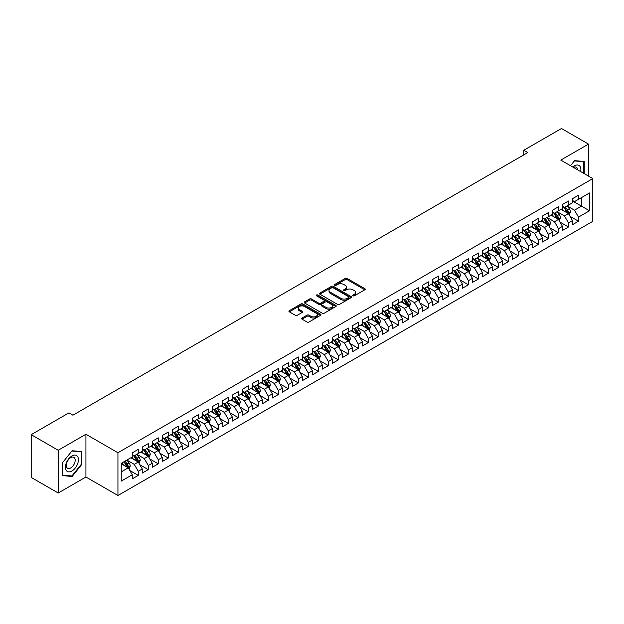 <?xml version="1.0" encoding="UTF-8"?>
<svg xmlns="http://www.w3.org/2000/svg" width="624" height="624" viewBox="0 0 624 624"><rect width="100%" height="100%" fill="white"/><g stroke="black" fill="none" stroke-linecap="round" stroke-linejoin="round"><path stroke-width="0.94" d="M352.997 295.815A0.975 0.562 0 0 0 354.377 295.815L364.806 289.786A1.388 0.803 0 0 0 365.219 289.224A1.388 0.803 0 0 0 364.806 288.655L347.131 278.452A1.388 0.803 0 0 0 345.166 278.452L334.737 284.474A0.975 0.562 0 0 0 334.448 284.872A0.975 0.562 0 0 0 334.737 285.269A0.975 0.562 0 0 0 336.11 285.269L337.459 284.489A4.446 2.566 0 0 1 343.746 284.489L345.22 285.34A4.446 2.566 0 0 1 346.515 287.149A4.446 2.566 0 0 1 345.22 288.967L343.863 289.747A0.975 0.562 0 0 0 343.582 290.144A0.975 0.562 0 0 0 343.863 290.542A0.975 0.562 0 0 0 345.244 290.542L346.593 289.762A4.446 2.566 0 0 1 352.88 289.762L354.354 290.612A4.446 2.566 0 0 1 355.649 292.422A4.446 2.566 0 0 1 354.354 294.239L352.997 295.019A0.975 0.562 0 0 0 352.716 295.417A0.975 0.562 0 0 0 352.997 295.815L352.997 295.019M302.055 318.029A1.388 0.803 0 0 0 301.649 318.591A1.388 0.803 0 0 0 302.055 319.16L307.016 322.023A1.388 0.803 0 0 0 308.981 322.023L320.564 315.331A1.388 0.803 0 0 0 320.97 314.769A1.388 0.803 0 0 0 320.564 314.2L302.89 303.989A1.388 0.803 0 0 0 300.924 303.989L289.333 310.682A1.388 0.803 0 0 0 288.928 311.251A1.388 0.803 0 0 0 289.333 311.821L295.324 315.276A1.388 0.803 0 0 0 297.289 315.276L302.25 312.413A1.388 0.803 0 0 0 302.656 311.844A1.388 0.803 0 0 0 302.25 311.275L299.278 309.566A3.713 2.145 0 0 1 298.194 308.045A3.713 2.145 0 0 1 300.487 306.064A3.713 2.145 0 0 1 304.535 306.532L316.173 313.248A3.713 2.145 0 0 1 317.257 314.769A3.713 2.145 0 0 1 314.964 316.75A3.713 2.145 0 0 1 310.916 316.282L308.981 315.159A1.388 0.803 0 0 0 307.016 315.159L302.055 318.029L302.055 319.16L307.016 316.321L307.016 315.159M58.211 450.263L58.211 493.007L85.933 477.009L85.933 434.257L58.211 450.263L31.2 434.663L68.921 412.885L72.922 415.194L527.764 152.599L523.762 150.283L523.762 154.908M85.933 434.257L117.944 452.743L592.8 178.589L592.8 221.341L117.944 495.495L117.944 452.743M588.494 176.108L588.494 144.105L560.781 160.103L592.8 178.589M588.494 144.105L561.483 128.505L523.762 150.283M337.553 304.387A1.388 0.803 0 0 0 339.518 304.387L351.109 297.695A1.388 0.803 0 0 0 351.515 297.133A1.388 0.803 0 0 0 351.109 296.564L333.434 286.361A1.388 0.803 0 0 0 331.469 286.361L319.878 293.046A1.388 0.803 0 0 0 319.472 293.615A1.388 0.803 0 0 0 319.878 294.185L337.553 304.387M316.883 296.026A0.975 0.562 0 0 1 317.866 296.158L317.866 295.004L335.837 305.378A1.388 0.803 0 0 1 336.242 305.947A1.388 0.803 0 0 1 335.837 306.517L324.246 313.209A1.388 0.803 0 0 1 322.288 313.209L304.606 302.999L304.606 301.868A1.388 0.803 0 0 0 304.2 302.429A1.388 0.803 0 0 0 304.606 302.999M304.606 301.868L309.566 299.005A1.388 0.803 0 0 1 311.532 299.005L318.7 303.139A1.388 0.803 0 0 0 320.666 303.139L323.957 301.244A1.388 0.803 0 0 0 324.363 300.674A1.388 0.803 0 0 0 323.957 300.105L316.493 295.799A0.975 0.562 0 0 1 316.204 295.402A0.975 0.562 0 0 1 316.805 294.887A0.975 0.562 0 0 1 317.866 295.004M572.489 200.944L581.498 206.146L581.498 197.597L589.501 192.972L578.495 199.329L578.495 195.226L572.489 198.689L572.489 202.792L568.487 205.109L568.487 201.006L562.481 204.469L562.481 208.572L558.48 210.881L558.48 206.778L552.482 210.249L552.482 214.344L548.473 216.661L548.473 212.558L542.474 216.021L542.474 220.124L538.473 222.433L538.473 218.33L532.467 221.801L532.467 225.904L528.466 228.212L528.466 224.11L522.46 227.573L522.46 231.676L518.458 233.984L518.458 229.889L512.46 233.353L512.46 237.455L508.459 239.764L508.459 235.661L502.453 239.132L502.453 243.227L498.451 245.544L498.451 241.441L492.445 244.904L492.445 249.007L488.444 251.316L488.444 247.213L482.438 250.684L482.438 254.787L478.436 257.096L478.436 252.993L472.438 256.456L472.438 260.559L468.437 262.868L468.437 258.773L462.431 262.236L462.431 266.339L458.429 268.648L458.429 264.545L452.423 268.008L452.423 272.111L448.422 274.427L448.422 270.325L442.416 273.788L442.416 277.891L438.415 280.199L438.415 276.097L432.416 279.568L432.416 283.663L428.415 285.979L428.415 281.876L422.409 285.34L422.409 289.442L418.408 291.751L418.408 287.648L412.402 291.119L412.402 295.222L408.4 297.531L408.4 293.428L402.402 296.891L402.402 300.994L398.393 303.303L398.393 299.208L392.395 302.671L392.395 306.774L388.393 309.083L388.393 304.98L382.387 308.451L382.387 312.546L378.386 314.863L378.386 310.76L372.38 314.223L372.38 318.326L368.378 320.635L368.378 316.532L362.38 320.003L362.38 324.106L358.371 326.414L358.371 322.312L352.373 325.775L352.373 329.878L348.371 332.186L348.371 328.084L342.365 331.555L342.365 335.657L338.364 337.966L338.364 333.863L332.358 337.327L332.358 341.429L328.357 343.738L328.357 339.643L322.358 343.106L322.358 347.209L318.357 349.518L318.357 345.415L312.351 348.886L312.351 352.981L308.35 355.298L308.35 351.195L302.344 354.658L302.344 358.761L298.342 361.07L298.342 356.967L292.336 360.438L292.336 364.541L288.335 366.85L288.335 362.747L282.337 366.21L282.337 370.313L278.335 372.622L278.335 368.527L272.329 371.99L272.329 376.093L268.328 378.401L268.328 374.299L262.322 377.762L262.322 381.865L258.32 384.181L258.32 380.078L252.314 383.542L252.314 387.644L248.313 389.953L248.313 385.85L242.315 389.321L242.315 393.416L238.313 395.733L238.313 391.63L232.307 395.093L232.307 399.196L228.306 401.505L228.306 397.402L222.3 400.873L222.3 404.976L218.299 407.285L218.299 403.182L212.3 406.645L212.3 410.748L208.291 413.057L208.291 408.962L202.293 412.425L202.293 416.528L198.292 418.837L198.292 414.734L192.286 418.205L192.286 422.3L188.284 424.616L188.284 420.514L182.278 423.977L182.278 428.08L178.277 430.388L178.277 426.286L172.279 429.757L172.279 433.859L168.269 436.168L168.269 432.065L162.271 435.529L162.271 439.631L158.27 441.94L158.27 437.845L152.264 441.308L152.264 445.411L148.262 447.72L148.262 443.617L142.256 447.08L142.256 451.183L138.255 453.5L138.255 449.397L132.257 452.86L132.257 456.963L121.251 463.32L121.251 481.112L132.257 474.755L128.255 467.821L121.251 463.78M589.501 192.972L589.501 210.764L578.495 217.121L574.493 210.187L567.239 205.998M570.04 216.341L578.495 221.224L578.495 217.121M578.495 221.224L572.489 224.687L572.489 220.584L568.487 222.901L564.486 215.966L557.232 211.778M560.032 222.121L568.487 226.996L568.487 222.901M568.487 226.996L562.481 230.467L562.481 226.364L558.48 228.673L554.479 221.738L547.225 217.55M550.025 227.893L558.48 232.775L558.48 228.673M558.48 232.775L552.482 236.239L552.482 232.136L548.473 234.452L544.471 227.518L537.217 223.33M540.025 233.672L548.473 238.555L548.473 234.452M548.473 238.555L542.474 242.018L542.474 237.916L538.473 240.224L534.472 233.298L527.218 229.109M530.018 239.444L538.473 244.327L538.473 240.224M538.473 244.327L532.467 247.79L532.467 243.695L528.466 246.004L524.464 239.07L517.21 234.881M520.01 245.224L528.466 250.107L528.466 246.004M528.466 250.107L522.46 253.57L522.46 249.467L518.458 251.776L514.457 244.85L507.203 240.661M510.003 250.996L518.458 255.879L518.458 251.776M518.458 255.879L512.46 259.35L512.46 255.247L508.459 257.556L504.449 250.622L497.195 246.433M500.003 256.776L508.459 261.659L508.459 257.556M508.459 261.659L502.453 265.122L502.453 261.019L498.451 263.336L494.45 256.402L487.196 252.213M489.996 262.556L498.451 267.431L498.451 263.336M498.451 267.431L492.445 270.902L492.445 266.799L488.444 269.108L484.442 262.174L477.188 257.993M479.989 268.328L488.444 273.211L488.444 269.108M488.444 273.211L482.438 276.674L482.438 272.579L478.436 274.888L474.435 267.953L467.181 263.765M469.981 274.108L478.436 278.99L478.436 274.888M478.436 278.99L472.438 282.454L472.438 278.351L468.437 280.66L464.428 273.733L457.174 269.545M459.982 279.88L468.437 284.762L468.437 280.66M468.437 284.762L462.431 288.233L462.431 284.131L458.429 286.439L454.428 279.505L447.174 275.317M449.974 285.659L458.429 290.542L458.429 286.439M458.429 290.542L452.423 294.005L452.423 289.903L448.422 292.219L444.421 285.285L437.167 281.096M439.967 291.439L448.422 296.314L448.422 292.219M448.422 296.314L442.416 299.785L442.416 295.682L438.415 297.991L434.413 291.057L427.159 286.868M429.959 297.211L438.415 302.094L438.415 297.991M438.415 302.094L432.416 305.557L432.416 301.454L428.415 303.771L424.414 296.837L417.16 292.648M419.96 302.991L428.415 307.874L428.415 303.771M428.415 307.874L422.409 311.337L422.409 307.234L418.408 309.543L414.406 302.617L407.152 298.428M409.952 308.763L418.408 313.646L418.408 309.543M418.408 313.646L412.402 317.109L412.402 313.014L408.4 315.323L404.399 308.389L397.145 304.2M399.945 314.543L408.4 319.426L408.4 315.323M408.4 319.426L402.402 322.889L402.402 318.786L398.393 321.095L394.391 314.168L387.137 309.98M389.945 320.315L398.393 325.198L398.393 321.095M398.393 325.198L392.395 328.669L392.395 324.566L388.393 326.875L384.392 319.94L377.138 315.752M379.938 326.095L388.393 330.977L388.393 326.875M388.393 330.977L382.387 334.441L382.387 330.338L378.386 332.654L374.384 325.72L367.13 321.532M369.931 331.874L378.386 336.749L378.386 332.654M378.386 336.749L372.38 340.22L372.38 336.118L368.378 338.426L364.377 331.492L357.123 327.311M359.923 337.646L368.378 342.529L368.378 338.426M368.378 342.529L362.38 345.992L362.38 341.897L358.371 344.206L354.37 337.272L347.116 333.083M349.924 343.426L358.371 348.309L358.371 344.206M358.371 348.309L352.373 351.772L352.373 347.669L348.371 349.978L344.37 343.052L337.116 338.863M339.916 349.198L348.371 354.081L348.371 349.978M348.371 354.081L342.365 357.552L342.365 353.449L338.364 355.758L334.363 348.824L327.109 344.635M329.909 354.978L338.364 359.861L338.364 355.758M338.364 359.861L332.358 363.324L332.358 359.221L328.357 361.53L324.355 354.604L317.101 350.415M319.901 360.758L328.357 365.633L328.357 361.53M328.357 365.633L322.358 369.104L322.358 365.001L318.357 367.31L314.348 360.376L307.094 356.187M309.902 366.53L318.357 371.413L318.357 367.31M318.357 371.413L312.351 374.876L312.351 370.773L308.35 373.09L304.348 366.155L297.094 361.967M299.894 372.31L308.35 377.185L308.35 373.09M308.35 377.185L302.344 380.656L302.344 376.553L298.342 378.862L294.341 371.935L287.087 367.747M289.887 378.082L298.342 382.964L298.342 378.862M298.342 382.964L292.336 386.428L292.336 382.333L288.335 384.641L284.333 377.707L277.079 373.519M279.88 383.861L288.335 388.744L288.335 384.641M288.335 388.744L282.337 392.207L282.337 388.105L278.335 390.413L274.326 383.487L267.072 379.298M269.88 389.633L278.335 394.516L278.335 390.413M278.335 394.516L272.329 397.987L272.329 393.884L268.328 396.193L264.326 389.259L257.072 385.07M259.873 395.413L268.328 400.296L268.328 396.193M268.328 400.296L262.322 403.759L262.322 399.656L258.32 401.973L254.319 395.039L247.065 390.85M249.865 401.193L258.32 406.068L258.32 401.973M258.32 406.068L252.314 409.539L252.314 405.436L248.313 407.745L244.312 400.811L237.058 396.63M239.858 406.965L248.313 411.848L248.313 407.745M248.313 411.848L242.315 415.311L242.315 411.208L238.313 413.525L234.312 406.591L227.058 402.402M229.858 412.745L238.313 417.628L238.313 413.525M238.313 417.628L232.307 421.091L232.307 416.988L228.306 419.297L224.305 412.37L217.051 408.182M219.851 418.517L228.306 423.4L228.306 419.297M228.306 423.4L222.3 426.863L222.3 422.768L218.299 425.077L214.297 418.142L207.043 413.954M209.843 424.297L218.299 429.179L218.299 425.077M218.299 429.179L212.3 432.643L212.3 428.54L208.291 430.849L204.29 423.922L197.036 419.734M199.844 430.076L208.291 434.951L208.291 430.849M208.291 434.951L202.293 438.422L202.293 434.32L198.292 436.628L194.29 429.694L187.036 425.506M189.836 435.848L198.292 440.731L198.292 436.628M198.292 440.731L192.286 444.194L192.286 440.092L188.284 442.408L184.283 435.474L177.029 431.285M179.829 441.628L188.284 446.503L188.284 442.408M188.284 446.503L182.278 449.974L182.278 445.871L178.277 448.18L174.275 441.254L167.021 437.065M169.822 447.4L178.277 452.283L178.277 448.18M178.277 452.283L172.279 455.746L172.279 451.651L168.269 453.96L164.268 447.026L157.014 442.837M159.822 453.18L168.269 458.063L168.269 453.96M168.269 458.063L162.271 461.526L162.271 457.423L158.27 459.732L154.268 452.806L147.014 448.617M149.815 458.952L158.27 463.835L158.27 459.732M158.27 463.835L152.264 467.306L152.264 463.203L148.262 465.512L144.261 458.578L137.007 454.389M139.807 464.732L148.262 469.615L148.262 465.512M148.262 469.615L142.256 473.078L142.256 468.975L138.255 471.292L134.254 464.357L127 460.169M129.8 470.512L138.255 475.387L138.255 471.292M138.255 475.387L132.257 478.858L132.257 474.755M132.257 454.654L134.254 455.809L138.255 453.5M121.251 471.869L128.255 467.821M142.256 448.874L144.261 450.029L148.262 447.72M134.254 464.357L138.255 462.049L130.853 457.774M142.256 468.975L138.255 462.049M152.264 443.095L154.268 444.257L158.27 441.94M144.261 458.578L148.262 456.269L140.86 451.994M152.264 463.203L148.262 456.269M162.271 437.323L164.268 438.477L168.269 436.168M154.268 452.806L158.27 450.489L150.868 446.215M162.271 457.423L158.27 450.489M172.279 431.543L174.275 432.697L178.277 430.388M164.268 447.026L168.269 444.717L160.867 440.443M172.279 451.651L168.269 444.717M182.278 425.771L184.283 426.925L188.284 424.616M174.275 441.254L178.277 438.937L170.875 434.663M182.278 445.871L178.277 438.937M192.286 419.991L194.29 421.145L198.292 418.837M184.283 435.474L188.284 433.165L180.882 428.891M192.286 440.092L188.284 433.165M202.293 414.219L204.29 415.373L208.291 413.057M194.29 429.694L198.292 427.385L190.882 423.111M202.293 434.32L198.292 427.385M212.3 408.439L214.297 409.594L218.299 407.285M204.29 423.922L208.291 421.613L200.889 417.331M212.3 428.54L208.291 421.613M222.3 402.659L224.305 403.822L228.306 401.505M214.297 418.142L218.299 415.834L210.896 411.559M222.3 422.768L218.299 415.834M232.307 396.887L234.312 398.042L238.313 395.733M224.305 412.37L228.306 410.054L220.904 405.779M232.307 416.988L228.306 410.054M242.315 391.108L244.312 392.262L248.313 389.953M234.312 406.591L238.313 404.282L230.903 400.007M242.315 411.208L238.313 404.282M252.314 385.336L254.319 386.49L258.32 384.181M244.312 400.811L248.313 398.502L240.911 394.228M252.314 405.436L248.313 398.502M262.322 379.556L264.326 380.71L268.328 378.401M254.319 395.039L258.32 392.73L250.918 388.456M262.322 399.656L258.32 392.73M272.329 373.784L274.326 374.938L278.335 372.622M264.326 389.259L268.328 386.95L260.926 382.676M272.329 393.884L268.328 386.95M282.337 368.004L284.333 369.158L288.335 366.85M274.326 383.487L278.335 381.17L270.925 376.896M282.337 388.105L278.335 381.17M292.336 362.224L294.341 363.379L298.342 361.07M284.333 377.707L288.335 375.398L280.933 371.124M292.336 382.333L288.335 375.398M302.344 356.452L304.348 357.607L308.35 355.298M294.341 371.935L298.342 369.619L290.94 365.344M302.344 376.553L298.342 369.619M312.351 350.672L314.348 351.827L318.357 349.518M304.348 366.155L308.35 363.847L300.947 359.572M312.351 370.773L308.35 363.847M322.358 344.9L324.355 346.055L328.357 343.738M314.348 360.376L318.357 358.067L310.947 353.792M322.358 365.001L318.357 358.067M332.358 339.121L334.363 340.275L338.364 337.966M324.355 354.604L328.357 352.295L320.954 348.02M332.358 359.221L328.357 352.295M342.365 333.341L344.37 334.503L348.371 332.186M334.363 348.824L338.364 346.515L330.962 342.241M342.365 353.449L338.364 346.515M352.373 327.569L354.37 328.723L358.371 326.414M344.37 343.052L348.371 340.735L340.969 336.461M352.373 347.669L348.371 340.735M362.38 321.789L364.377 322.943L368.378 320.635M354.37 337.272L358.371 334.963L350.969 330.689M362.38 341.897L358.371 334.963M372.38 316.017L374.384 317.171L378.386 314.863M364.377 331.492L368.378 329.183L360.976 324.909M372.38 336.118L368.378 329.183M382.387 310.237L384.392 311.392L388.393 309.083M374.384 325.72L378.386 323.411L370.984 319.137M382.387 330.338L378.386 323.411M392.395 304.465L394.391 305.62L398.393 303.303M384.392 319.94L388.393 317.632L380.983 313.357M392.395 324.566L388.393 317.632M402.402 298.685L404.399 299.84L408.4 297.531M394.391 314.168L398.393 311.852L390.991 307.577M402.402 318.786L398.393 311.852M412.402 292.906L414.406 294.06L418.408 291.751M404.399 308.389L408.4 306.08L400.998 301.805M412.402 313.014L408.4 306.08M422.409 287.134L424.414 288.288L428.415 285.979M414.406 302.617L418.408 300.3L411.005 296.026M422.409 307.234L418.408 300.3M432.416 281.354L434.413 282.508L438.415 280.199M424.414 296.837L428.415 294.528L421.005 290.254M432.416 301.454L428.415 294.528M442.416 275.582L444.421 276.736L448.422 274.427M434.413 291.057L438.415 288.748L431.012 284.474M442.416 295.682L438.415 288.748M452.423 269.802L454.428 270.956L458.429 268.648M444.421 285.285L448.422 282.976L441.02 278.702M452.423 289.903L448.422 282.976M462.431 264.022L464.428 265.184L468.437 262.868M454.428 279.505L458.429 277.196L451.027 272.922M462.431 284.131L458.429 277.196M472.438 258.25L474.435 259.405L478.436 257.096M464.428 273.733L468.437 271.417L461.027 267.142M472.438 278.351L468.437 271.417M482.438 252.47L484.442 253.625L488.444 251.316M474.435 267.953L478.436 265.645L471.034 261.37M482.438 272.579L478.436 265.645M492.445 246.698L494.45 247.853L498.451 245.544M484.442 262.174L488.444 259.865L481.042 255.59M492.445 266.799L488.444 259.865M502.453 240.919L504.449 242.073L508.459 239.764M494.45 256.402L498.451 254.093L491.049 249.818M502.453 261.019L498.451 254.093M512.46 235.147L514.457 236.301L518.458 233.984M504.449 250.622L508.459 248.313L501.049 244.039M512.46 255.247L508.459 248.313M522.46 229.367L524.464 230.521L528.466 228.212M514.457 244.85L518.458 242.541L511.056 238.259M522.46 249.467L518.458 242.541M532.467 223.587L534.472 224.749L538.473 222.433M524.464 239.07L528.466 236.761L521.063 232.487M532.467 243.695L528.466 236.761M542.474 217.815L544.471 218.969L548.473 216.661M534.472 233.298L538.473 230.981L531.063 226.707M542.474 237.916L538.473 230.981M552.482 212.035L554.479 213.19L558.48 210.881M544.471 227.518L548.473 225.209L541.07 220.935M552.482 232.136L548.473 225.209M562.481 206.263L564.486 207.418L568.487 205.109M554.479 221.738L558.48 219.43L551.078 215.155M562.481 226.364L558.48 219.43M572.489 200.483L574.493 201.638L578.495 199.329M564.486 215.966L568.487 213.658L561.085 209.383M572.489 220.584L568.487 213.658M31.2 434.663L31.2 477.415L58.211 493.007M85.933 477.009L117.944 495.495M574.493 210.187L581.498 206.146L589.501 210.764M584.243 173.651L584.243 161.499L574.587 160.633L570.5 165.719M81.775 464.467L81.775 451.597L72.119 450.731L62.47 462.743L62.47 475.613L72.119 476.479L81.775 464.467L81.276 464.178M353.387 295.948L354.354 295.394A4.446 2.566 0 0 0 355.649 293.584L355.649 292.422M346.515 287.149L346.515 288.311A4.446 2.566 0 0 1 345.22 290.121L344.253 290.675M364.79 289.801L347.131 279.607A1.388 0.803 0 0 0 345.166 279.607L335.119 285.402M351.094 297.71L333.434 287.516A1.388 0.803 0 0 0 331.469 287.516L319.894 294.193L319.878 293.046M348.652 297.531A0.975 0.562 0 0 0 348.941 297.133A0.975 0.562 0 0 0 348.652 296.735L333.138 287.773A0.975 0.562 0 0 0 331.765 287.773L330.338 288.6A4.446 2.566 0 0 0 329.035 290.41A4.446 2.566 0 0 0 330.338 292.227L340.946 298.35A4.446 2.566 0 0 0 347.233 298.35L348.652 297.531L348.652 298.685A0.975 0.562 0 0 0 348.941 298.288L348.941 297.133M329.035 290.41L329.035 291.564A4.446 2.566 0 0 0 330.338 293.381L330.338 292.227M348.652 298.685L347.233 299.504A4.446 2.566 0 0 1 340.946 299.504L330.338 293.381M304.629 303.014L309.566 300.16L309.566 299.005M324.363 300.674L324.363 301.829A1.388 0.803 0 0 1 323.957 302.398L320.666 304.294A1.388 0.803 0 0 1 318.7 304.294L311.532 300.16A1.388 0.803 0 0 0 309.566 300.16M317.866 296.158L335.821 306.524M326.141 307.437A3.713 2.145 0 0 0 330.19 307.905A3.713 2.145 0 0 0 332.483 305.924A3.713 2.145 0 0 0 331.391 304.403L327.296 302.039A1.388 0.803 0 0 0 325.33 302.039L322.039 303.935A1.388 0.803 0 0 0 321.633 304.504A1.388 0.803 0 0 0 322.039 305.066L326.141 307.437L326.141 308.591A3.713 2.145 0 0 0 330.19 309.059A3.713 2.145 0 0 0 332.483 307.078L332.483 305.924M321.633 304.504L321.633 305.659A1.388 0.803 0 0 0 322.039 306.228L322.039 305.066M326.141 308.591L322.039 306.228M317.257 314.769L317.257 315.923A3.713 2.145 0 0 1 314.964 317.905A3.713 2.145 0 0 1 310.916 317.437L308.981 316.321A1.388 0.803 0 0 0 307.016 316.321M298.194 308.045L298.194 309.2A3.713 2.145 0 0 0 299.278 310.721L299.278 309.566M302.25 311.275L302.25 312.413L299.278 310.721M320.549 315.346L302.89 305.144A1.388 0.803 0 0 0 300.924 305.144L289.357 311.828M71.105 475.894L72.119 476.479M569.228 214.937L570.469 211.91A3.752 2.168 -120 0 0 569.267 208.72L567.146 205.881M563.761 210.928L562.146 208.767M563.371 206.77L566.171 210.506A3.752 2.168 60 0 1 567.239 212.761L568.441 212.066A3.752 2.168 -120 0 0 567.372 209.812L565.243 206.981M564.034 207.152L566.654 210.655A1.911 1.1 60 0 1 567.005 211.24L568.441 212.066M559.221 220.717L560.461 217.69A3.752 2.168 -120 0 0 559.268 214.492L557.138 211.653M553.753 216.7L552.139 214.547M553.363 212.55L556.163 216.286A3.752 2.168 60 0 1 557.24 218.54L558.441 217.846A3.752 2.168 -120 0 0 557.365 215.592L555.243 212.753M554.026 212.932L556.655 216.434A1.911 1.1 60 0 1 556.998 217.012L558.441 217.846M549.214 226.489L550.454 223.462A3.752 2.168 -120 0 0 549.26 220.272L547.131 217.433M543.746 222.479L542.131 220.319M543.364 218.33L546.156 222.058A3.752 2.168 60 0 1 547.232 224.312L548.434 223.626A3.752 2.168 -120 0 0 547.357 221.364L545.236 218.533M544.019 218.704L546.647 222.214A1.911 1.1 60 0 1 546.991 222.791L548.434 223.626M580.694 171.6A9.196 5.312 120 0 0 580.024 166.382A9.196 5.312 120 0 0 572.793 167.037M577.652 169.845A6.295 3.635 120 0 0 577.06 167.911A6.295 3.635 120 0 0 576.358 167.255A6.295 3.635 120 0 0 573.464 167.427M574.369 160.906L583.744 161.756L583.744 173.363M583.128 161.398L583.744 161.756M570.523 165.727L574.392 160.922M66.292 470.496A9.196 5.312 120 0 0 75.176 468.117A9.196 5.312 120 0 0 77.555 456.479A9.196 5.312 120 0 0 68.671 458.866A9.196 5.312 120 0 0 66.292 470.496M66.885 467.602A6.295 3.635 120 0 0 67.587 468.257A6.295 3.635 120 0 0 73.445 465.317A6.295 3.635 120 0 0 74.591 458.008A6.295 3.635 120 0 0 73.889 457.353A6.295 3.635 120 0 0 68.024 460.294A6.295 3.635 120 0 0 66.885 467.602M71.924 451.019L81.276 451.854L81.276 464.326L71.924 475.964L62.564 475.129L62.564 462.657L71.9 451.004M80.66 451.495L81.276 451.854M539.214 232.268L540.454 229.242A3.752 2.168 -120 0 0 539.253 226.044L537.131 223.213M533.746 228.251L532.124 226.099M533.356 224.102L536.156 227.838A3.752 2.168 60 0 1 537.225 230.092L538.426 229.398A3.752 2.168 -120 0 0 537.358 227.144L535.228 224.305M534.019 224.484L536.64 227.986A1.911 1.1 60 0 1 536.991 228.571L538.426 229.398M529.207 238.04L530.447 235.014A3.752 2.168 -120 0 0 529.253 231.824L527.124 228.985M523.739 234.031L522.124 231.871M523.349 229.882L526.149 233.61A3.752 2.168 60 0 1 527.218 235.872L528.419 235.178A3.752 2.168 -120 0 0 527.35 232.924L525.221 230.084M524.012 230.264L526.633 233.766A1.911 1.1 60 0 1 526.984 234.343L528.419 235.178M519.199 243.82L520.439 240.794A3.752 2.168 -120 0 0 519.246 237.596L517.117 234.764M513.731 239.811L512.117 237.65M513.341 235.654L516.142 239.39A3.752 2.168 60 0 1 517.218 241.644L518.419 240.95A3.752 2.168 -120 0 0 517.343 238.696L515.221 235.856M514.004 236.036L516.633 239.538A1.911 1.1 60 0 1 516.976 240.123L518.419 240.95M509.192 249.6L510.432 246.566A3.752 2.168 -120 0 0 509.239 243.376L507.117 240.536M503.724 245.583L502.109 243.43M503.342 241.433L506.134 245.17A3.752 2.168 60 0 1 507.211 247.424L508.412 246.73A3.752 2.168 -120 0 0 507.335 244.475L505.214 241.636M503.997 241.816L506.626 245.318A1.911 1.1 60 0 1 506.969 245.895L508.412 246.73M499.192 255.372L500.432 252.346A3.752 2.168 -120 0 0 499.231 249.155L497.11 246.316M493.724 251.363L492.102 249.202M493.334 247.205L496.135 250.942A3.752 2.168 60 0 1 497.203 253.196L498.404 252.502A3.752 2.168 -120 0 0 497.336 250.247L495.206 247.416M493.997 247.588L496.618 251.098A1.911 1.1 60 0 1 496.969 251.675L498.404 252.502M489.185 261.152L490.425 258.125A3.752 2.168 -120 0 0 489.232 254.927L487.102 252.088M483.717 257.135L482.102 254.982M483.327 252.985L486.127 256.721A3.752 2.168 60 0 1 487.204 258.976L488.397 258.281A3.752 2.168 -120 0 0 487.328 256.027L485.199 253.188M483.99 253.367L486.611 256.87A1.911 1.1 60 0 1 486.962 257.455L488.397 258.281M479.177 266.924L480.418 263.897A3.752 2.168 -120 0 0 479.224 260.707L477.095 257.868M473.71 262.915L472.095 260.754M473.327 258.765L476.12 262.493A3.752 2.168 60 0 1 477.196 264.755L478.397 264.061A3.752 2.168 -120 0 0 477.321 261.807L475.199 258.968M473.983 259.139L476.611 262.649A1.911 1.1 60 0 1 476.954 263.227L478.397 264.061M469.178 272.704L470.418 269.677A3.752 2.168 -120 0 0 469.217 266.479L467.095 263.648M463.702 268.687L462.088 266.534M463.32 264.537L466.112 268.273A3.752 2.168 60 0 1 467.189 270.527L468.39 269.833A3.752 2.168 -120 0 0 467.314 267.579L465.192 264.74M463.975 264.919L466.604 268.421A1.911 1.1 60 0 1 466.947 269.006L468.39 269.833M459.17 278.476L460.411 275.449A3.752 2.168 -120 0 0 459.209 272.259L457.088 269.42M453.703 274.466L452.08 272.314M453.313 270.317L456.113 274.053A3.752 2.168 60 0 1 457.181 276.307L458.383 275.613A3.752 2.168 -120 0 0 457.314 273.359L455.185 270.52M453.976 270.699L456.596 274.201A1.911 1.1 60 0 1 456.947 274.778L458.383 275.613M449.163 284.255L450.403 281.229A3.752 2.168 -120 0 0 449.21 278.039L447.08 275.2M443.695 280.246L442.081 278.086M443.305 276.089L446.105 279.825A3.752 2.168 60 0 1 447.182 282.079L448.383 281.385A3.752 2.168 -120 0 0 447.307 279.131L445.177 276.299M443.968 276.471L446.589 279.973A1.911 1.1 60 0 1 446.94 280.558L448.383 281.385M439.156 290.035L440.396 287.001A3.752 2.168 -120 0 0 439.202 283.811L437.073 280.972M433.688 286.018L432.073 283.865M433.306 281.869L436.098 285.605A3.752 2.168 60 0 1 437.174 287.859L438.376 287.165A3.752 2.168 -120 0 0 437.299 284.911L435.178 282.071M433.961 282.251L436.589 285.753A1.911 1.1 60 0 1 436.933 286.33L438.376 287.165M429.156 295.807L430.396 292.781A3.752 2.168 -120 0 0 429.195 289.591L427.073 286.751M423.68 291.798L422.066 289.637M423.298 287.648L426.098 291.377A3.752 2.168 60 0 1 427.167 293.631L428.368 292.945A3.752 2.168 -120 0 0 427.292 290.683L425.17 287.851M423.953 288.023L426.582 291.533A1.911 1.1 60 0 1 426.925 292.11L428.368 292.945M419.149 301.587L420.389 298.561A3.752 2.168 -120 0 0 419.188 295.363L417.066 292.531M413.681 297.57L412.066 295.417M413.291 293.42L416.091 297.157A3.752 2.168 60 0 1 417.16 299.411L418.361 298.717A3.752 2.168 -120 0 0 417.292 296.462L415.163 293.623M413.954 293.803L416.575 297.305A1.911 1.1 60 0 1 416.926 297.89L418.361 298.717M409.141 307.359L410.381 304.333A3.752 2.168 -120 0 0 409.188 301.142L407.059 298.303M403.673 303.35L402.059 301.189M403.283 299.2L406.084 302.929A3.752 2.168 60 0 1 407.16 305.191L408.361 304.496A3.752 2.168 -120 0 0 407.285 302.242L405.155 299.403M403.946 299.582L406.567 303.085A1.911 1.1 60 0 1 406.918 303.662L408.361 304.496M399.134 313.139L400.374 310.112A3.752 2.168 -120 0 0 399.181 306.914L397.051 304.083M393.666 309.13L392.051 306.969M393.284 304.972L396.076 308.708A3.752 2.168 60 0 1 397.153 310.963L398.354 310.268A3.752 2.168 -120 0 0 397.277 308.014L395.156 305.175M393.939 305.354L396.568 308.857A1.911 1.1 60 0 1 396.911 309.442L398.354 310.268M389.134 318.911L390.374 315.884A3.752 2.168 -120 0 0 389.173 312.694L387.052 309.855M383.659 314.902L382.044 312.749M383.276 310.752L386.077 314.488A3.752 2.168 60 0 1 387.145 316.742L388.346 316.048A3.752 2.168 -120 0 0 387.27 313.794L385.148 310.955M383.932 311.134L386.56 314.636A1.911 1.1 60 0 1 386.911 315.214L388.346 316.048M379.127 324.691L380.367 321.664A3.752 2.168 -120 0 0 379.166 318.474L377.044 315.635M373.659 320.681L372.044 318.521M373.269 316.524L376.069 320.26A3.752 2.168 60 0 1 377.138 322.514L378.339 321.82A3.752 2.168 -120 0 0 377.27 319.566L375.141 316.735M373.932 316.906L376.553 320.416A1.911 1.1 60 0 1 376.904 320.993L378.339 321.82M369.119 330.47L370.36 327.444A3.752 2.168 -120 0 0 369.166 324.246L367.037 321.407M363.652 326.453L362.037 324.301M363.262 322.304L366.062 326.04A3.752 2.168 60 0 1 367.138 328.294L368.339 327.6A3.752 2.168 -120 0 0 367.263 325.346L365.141 322.507M363.925 322.686L366.553 326.188A1.911 1.1 60 0 1 366.896 326.765L368.339 327.6M359.112 336.242L360.352 333.216A3.752 2.168 -120 0 0 359.159 330.026L357.037 327.187M353.644 332.233L352.03 330.073M353.262 328.084L356.054 331.812A3.752 2.168 60 0 1 357.131 334.074L358.332 333.38A3.752 2.168 -120 0 0 357.256 331.118L355.134 328.286M353.917 328.458L356.546 331.968A1.911 1.1 60 0 1 356.889 332.545L358.332 333.38M349.112 342.022L350.353 338.996A3.752 2.168 -120 0 0 349.151 335.798L347.03 332.966M343.645 338.005L342.022 335.852M343.255 333.856L346.055 337.592A3.752 2.168 60 0 1 347.123 339.846L348.325 339.152A3.752 2.168 -120 0 0 347.256 336.898L345.127 334.058M343.918 334.238L346.538 337.74A1.911 1.1 60 0 1 346.889 338.325L348.325 339.152M339.105 347.794L340.345 344.768A3.752 2.168 -120 0 0 339.152 341.578L337.022 338.738M333.637 343.785L332.023 341.624M333.247 339.635L336.047 343.372A3.752 2.168 60 0 1 337.116 345.626L338.317 344.932A3.752 2.168 -120 0 0 337.249 342.677L335.119 339.838M333.91 340.018L336.531 343.52A1.911 1.1 60 0 1 336.882 344.097L338.317 344.932M329.098 353.574L330.338 350.548A3.752 2.168 -120 0 0 329.144 347.357L327.015 344.518M323.63 349.565L322.015 347.404M323.24 345.407L326.04 349.144A3.752 2.168 60 0 1 327.116 351.398L328.318 350.704A3.752 2.168 -120 0 0 327.241 348.449L325.12 345.61M323.903 345.79L326.531 349.292A1.911 1.1 60 0 1 326.875 349.877L328.318 350.704M319.09 359.354L320.33 356.32A3.752 2.168 -120 0 0 319.137 353.129L317.015 350.29M313.622 355.337L312.008 353.184M313.24 351.187L316.033 354.923A3.752 2.168 60 0 1 317.109 357.178L318.31 356.483A3.752 2.168 -120 0 0 317.234 354.229L315.112 351.39M313.895 351.569L316.524 355.072A1.911 1.1 60 0 1 316.867 355.649L318.31 356.483M309.091 365.126L310.331 362.099A3.752 2.168 -120 0 0 309.13 358.909L307.008 356.07M303.623 361.117L302 358.956M303.233 356.959L306.033 360.695A3.752 2.168 60 0 1 307.102 362.95L308.303 362.263A3.752 2.168 -120 0 0 307.234 360.001L305.105 357.17M303.896 357.341L306.517 360.851A1.911 1.1 60 0 1 306.868 361.429L308.303 362.263M299.083 370.906L300.323 367.879A3.752 2.168 -120 0 0 299.13 364.681L297.001 361.85M293.615 366.889L292.001 364.736M293.225 362.739L296.026 366.475A3.752 2.168 60 0 1 297.102 368.729L298.295 368.035A3.752 2.168 -120 0 0 297.227 365.781L295.097 362.942M293.888 363.121L296.509 366.623A1.911 1.1 60 0 1 296.86 367.208L298.295 368.035M289.076 376.678L290.316 373.651A3.752 2.168 -120 0 0 289.123 370.461L286.993 367.622M283.608 372.668L281.993 370.508M283.226 368.519L286.018 372.247A3.752 2.168 60 0 1 287.095 374.509L288.296 373.815A3.752 2.168 -120 0 0 287.219 371.561L285.098 368.722M283.881 368.893L286.51 372.403A1.911 1.1 60 0 1 286.853 372.98L288.296 373.815M279.076 382.457L280.316 379.431A3.752 2.168 -120 0 0 279.115 376.233L276.994 373.402M273.601 378.44L271.986 376.288M273.218 374.291L276.011 378.027A3.752 2.168 60 0 1 277.087 380.281L278.288 379.587A3.752 2.168 -120 0 0 277.212 377.333L275.09 374.494M273.874 374.673L276.502 378.175A1.911 1.1 60 0 1 276.845 378.76L278.288 379.587M269.069 388.229L270.309 385.203A3.752 2.168 -120 0 0 269.108 382.013L266.986 379.174M263.601 384.22L261.986 382.067M263.211 380.071L266.011 383.807A3.752 2.168 60 0 1 267.08 386.061L268.281 385.367A3.752 2.168 -120 0 0 267.212 383.113L265.083 380.273M263.874 380.453L266.495 383.955A1.911 1.1 60 0 1 266.846 384.532L268.281 385.367M259.061 394.009L260.302 390.983A3.752 2.168 -120 0 0 259.108 387.793L256.979 384.953M253.594 390L251.979 387.839M253.204 385.843L256.004 389.579A3.752 2.168 60 0 1 257.08 391.833L258.281 391.139A3.752 2.168 -120 0 0 257.205 388.885L255.076 386.053M253.867 386.225L256.487 389.727A1.911 1.1 60 0 1 256.838 390.312L258.281 391.139M249.054 399.789L250.294 396.763A3.752 2.168 -120 0 0 249.101 393.565L246.971 390.725M243.586 395.772L241.972 393.619M243.204 391.622L245.996 395.359A3.752 2.168 60 0 1 247.073 397.613L248.274 396.919A3.752 2.168 -120 0 0 247.198 394.664L245.076 391.825M243.859 392.005L246.488 395.507A1.911 1.1 60 0 1 246.831 396.084L248.274 396.919M239.054 405.561L240.295 402.535A3.752 2.168 -120 0 0 239.093 399.344L236.972 396.505M233.579 401.552L231.964 399.391M233.197 397.402L235.997 401.131A3.752 2.168 60 0 1 237.065 403.385L238.267 402.698A3.752 2.168 -120 0 0 237.19 400.436L235.069 397.605M233.852 397.777L236.48 401.287A1.911 1.1 60 0 1 236.824 401.864L238.267 402.698M229.047 411.341L230.287 408.314A3.752 2.168 -120 0 0 229.086 405.116L226.964 402.285M223.579 407.324L221.965 405.171M223.189 403.174L225.989 406.91A3.752 2.168 60 0 1 227.058 409.165L228.259 408.47A3.752 2.168 -120 0 0 227.191 406.216L225.061 403.377M223.852 403.556L226.473 407.059A1.911 1.1 60 0 1 226.824 407.644L228.259 408.47M219.04 417.113L220.28 414.086A3.752 2.168 -120 0 0 219.086 410.896L216.957 408.057M213.572 413.104L211.957 410.943M213.182 408.954L215.982 412.69A3.752 2.168 60 0 1 217.058 414.944L218.26 414.25A3.752 2.168 -120 0 0 217.183 411.996L215.054 409.157M213.845 409.336L216.466 412.838A1.911 1.1 60 0 1 216.817 413.416L218.26 414.25M209.032 422.893L210.272 419.866A3.752 2.168 -120 0 0 209.079 416.676L206.95 413.837M203.564 418.883L201.95 416.723M203.182 414.726L205.975 418.462A3.752 2.168 60 0 1 207.051 420.716L208.252 420.022A3.752 2.168 -120 0 0 207.176 417.768L205.054 414.929M203.837 415.108L206.466 418.61A1.911 1.1 60 0 1 206.809 419.195L208.252 420.022M199.033 428.672L200.273 425.638A3.752 2.168 -120 0 0 199.072 422.448L196.95 419.609M193.557 424.655L191.942 422.503M193.175 420.506L195.975 424.242A3.752 2.168 60 0 1 197.044 426.496L198.245 425.802A3.752 2.168 -120 0 0 197.168 423.548L195.047 420.709M193.83 420.888L196.459 424.39A1.911 1.1 60 0 1 196.81 424.967L198.245 425.802M189.025 434.444L190.265 431.418A3.752 2.168 -120 0 0 189.064 428.228L186.943 425.389M183.557 430.435L181.943 428.275M183.167 426.278L185.968 430.014A3.752 2.168 60 0 1 187.036 432.268L188.237 431.582A3.752 2.168 -120 0 0 187.169 429.32L185.039 426.488M183.83 426.66L186.451 430.17A1.911 1.1 60 0 1 186.802 430.747L188.237 431.582M179.018 440.224L180.258 437.198A3.752 2.168 -120 0 0 179.065 434L176.935 431.161M173.55 436.207L171.935 434.054M173.16 432.058L175.96 435.794A3.752 2.168 60 0 1 177.037 438.048L178.238 437.354A3.752 2.168 -120 0 0 177.161 435.1L175.04 432.26M173.823 432.44L176.452 435.942A1.911 1.1 60 0 1 176.795 436.527L178.238 437.354M169.01 445.996L170.251 442.97A3.752 2.168 -120 0 0 169.057 439.78L166.936 436.94M163.543 441.987L161.928 439.826M163.16 437.837L165.953 441.566A3.752 2.168 60 0 1 167.029 443.828L168.23 443.134A3.752 2.168 -120 0 0 167.154 440.879L165.032 438.04M163.816 438.212L166.444 441.722A1.911 1.1 60 0 1 166.787 442.299L168.23 443.134M159.011 451.776L160.251 448.75A3.752 2.168 -120 0 0 159.05 445.552L156.928 442.72M153.543 447.759L151.921 445.606M153.153 443.609L155.953 447.346A3.752 2.168 60 0 1 157.022 449.6L158.223 448.906A3.752 2.168 -120 0 0 157.154 446.651L155.025 443.812M153.816 443.992L156.437 447.494A1.911 1.1 60 0 1 156.788 448.079L158.223 448.906M149.003 457.548L150.244 454.522A3.752 2.168 -120 0 0 149.05 451.331L146.921 448.492M143.536 453.539L141.921 451.386M143.146 449.389L145.946 453.125A3.752 2.168 60 0 1 147.014 455.38L148.216 454.685A3.752 2.168 -120 0 0 147.147 452.431L145.018 449.592M143.809 449.771L146.429 453.274A1.911 1.1 60 0 1 146.78 453.851L148.216 454.685M138.996 463.328L140.236 460.301A3.752 2.168 -120 0 0 139.043 457.111L136.913 454.272M133.528 459.319L131.914 457.158M133.138 455.161L135.938 458.897A3.752 2.168 60 0 1 137.015 461.152L138.216 460.457A3.752 2.168 -120 0 0 137.14 458.203L135.018 455.372M133.801 455.543L136.43 459.046A1.911 1.1 60 0 1 136.773 459.631L138.216 460.457M128.989 469.108L130.229 466.081A3.752 2.168 -120 0 0 129.035 462.883L126.914 460.044M123.521 465.091L121.906 462.938M123.809 461.838L125.931 464.677A3.752 2.168 60 0 1 127.007 466.931L128.209 466.237A3.752 2.168 -120 0 0 127.132 463.983L125.011 461.144M124.067 461.69L126.422 464.825A1.911 1.1 60 0 1 126.766 465.403L128.209 466.237M354.354 295.394L354.354 294.239M343.863 290.542L343.863 289.747M345.22 290.121L345.22 288.967M334.737 285.269L334.737 284.474M345.166 279.607L345.166 278.452M347.131 279.607L347.131 278.452M364.806 289.786L364.806 288.655M331.469 287.516L331.469 286.361M333.434 287.516L333.434 286.361M351.109 297.695L351.109 296.564M340.946 299.504L340.946 298.35M347.233 299.504L347.233 298.35M311.532 300.16L311.532 299.005M318.7 304.294L318.7 303.139M320.666 304.294L320.666 303.139M323.957 302.398L323.957 301.244M335.837 306.517L335.837 305.378M308.981 316.321L308.981 315.159M310.916 317.437L310.916 316.282M289.333 311.821L289.333 310.682M300.924 305.144L300.924 303.989M302.89 305.144L302.89 303.989M320.564 315.331L320.564 314.2M568.019 213.385L570.445 211.981M567.372 209.812L569.267 208.72M564.603 211.411L566.171 210.506M558.012 219.157L560.438 217.76M557.365 215.592L559.268 214.492M554.596 217.191L556.163 216.286M548.005 224.936L550.43 223.532M547.357 221.364L549.26 220.272M544.596 222.963L546.156 222.058M537.997 230.716L540.431 229.312M537.358 227.144L539.253 226.044M534.589 228.743L536.156 227.838M527.998 236.488L530.423 235.092M527.35 232.924L529.253 231.824M524.581 234.515L526.149 233.61M517.99 242.268L520.416 240.864M517.343 238.696L519.246 237.596M514.574 240.295L516.142 239.39M507.983 248.04L510.409 246.644M507.335 244.475L509.239 243.376M504.574 246.074L506.134 245.17M497.983 253.82L500.409 252.416M497.336 250.247L499.231 249.155M494.567 251.846L496.135 250.942M487.976 259.592L490.402 258.196M487.328 256.027L489.232 254.927M484.559 257.626L486.127 256.721M477.968 265.372L480.394 263.968M477.321 261.807L479.224 260.707M474.552 263.398L476.12 262.493M467.961 271.151L470.387 269.747M467.314 267.579L469.217 266.479M464.552 269.178L466.112 268.273M457.961 276.923L460.387 275.527M457.314 273.359L459.209 272.259M454.545 274.958L456.113 274.053M447.954 282.703L450.38 281.299M447.307 279.131L449.21 278.039M444.538 280.73L446.105 279.825M437.947 288.475L440.372 287.079M437.299 284.911L439.202 283.811M434.53 286.51L436.098 285.605M427.939 294.255L430.365 292.851M427.292 290.683L429.195 289.591M424.531 292.282L426.098 291.377M417.94 300.035L420.365 298.631M417.292 296.462L419.188 295.363M414.523 298.061L416.091 297.157M407.932 305.807L410.358 304.411M407.285 302.242L409.188 301.142M404.516 303.833L406.084 302.929M397.925 311.587L400.351 310.183M397.277 308.014L399.181 306.914M394.508 309.613L396.076 308.708M387.917 317.359L390.343 315.962M387.27 313.794L389.173 312.694M384.509 315.393L386.077 314.488M377.918 323.138L380.344 321.734M377.27 319.566L379.166 318.474M374.501 321.165L376.069 320.26M367.91 328.91L370.336 327.514M367.263 325.346L369.166 324.246M364.494 326.945L366.062 326.04M357.903 334.69L360.329 333.286M357.256 331.118L359.159 330.026M354.494 332.717L356.054 331.812M347.896 340.47L350.329 339.066M347.256 336.898L349.151 335.798M344.487 338.497L346.055 337.592M337.896 346.242L340.322 344.846M337.249 342.677L339.152 341.578M334.48 344.269L336.047 343.372M327.889 352.022L330.314 350.618M327.241 348.449L329.144 347.357M324.472 350.048L326.04 349.144M317.881 357.794L320.307 356.398M317.234 354.229L319.137 353.129M314.473 355.828L316.033 354.923M307.882 363.574L310.307 362.17M307.234 360.001L309.13 358.909M304.465 361.6L306.033 360.695M297.874 369.353L300.3 367.949M297.227 365.781L299.13 364.681M294.458 367.38L296.026 366.475M287.867 375.125L290.293 373.721M287.219 371.561L289.123 370.461M284.45 373.152L286.018 372.247M277.859 380.905L280.285 379.501M277.212 377.333L279.115 376.233M274.451 378.932L276.011 378.027M267.86 386.677L270.286 385.281M267.212 383.113L269.108 382.013M264.443 384.712L266.011 383.807M257.852 392.457L260.278 391.053M257.205 388.885L259.108 387.793M254.436 390.484L256.004 389.579M247.845 398.229L250.271 396.833M247.198 394.664L249.101 393.565M244.429 396.263L245.996 395.359M237.838 404.009L240.263 402.605M237.19 400.436L239.093 399.344M234.429 402.035L235.997 401.131M227.838 409.789L230.264 408.385M227.191 406.216L229.086 405.116M224.422 407.815L225.989 406.91M217.831 415.561L220.256 414.164M217.183 411.996L219.086 410.896M214.414 413.587L215.982 412.69M207.823 421.34L210.249 419.936M207.176 417.768L209.079 416.676M204.407 419.367L205.975 418.462M197.816 427.112L200.242 425.716M197.168 423.548L199.072 422.448M194.407 425.147L195.975 424.242M187.816 432.892L190.242 431.488M187.169 429.32L189.064 428.228M184.4 430.919L185.968 430.014M177.809 438.664L180.235 437.268M177.161 435.1L179.065 434M174.392 436.699L175.96 435.794M167.801 444.444L170.227 443.04M167.154 440.879L169.057 439.78M164.393 442.471L165.953 441.566M157.794 450.224L160.228 448.82M157.154 446.651L159.05 445.552M154.385 448.25L155.953 447.346M147.794 455.996L150.22 454.6M147.147 452.431L149.05 451.331M144.378 454.03L145.946 453.125M137.787 461.776L140.213 460.372M137.14 458.203L139.043 457.111M134.371 459.802L135.938 458.897M127.78 467.548L130.205 466.151M127.132 463.983L129.035 462.883M124.371 465.582L125.931 464.677"/></g></svg>
